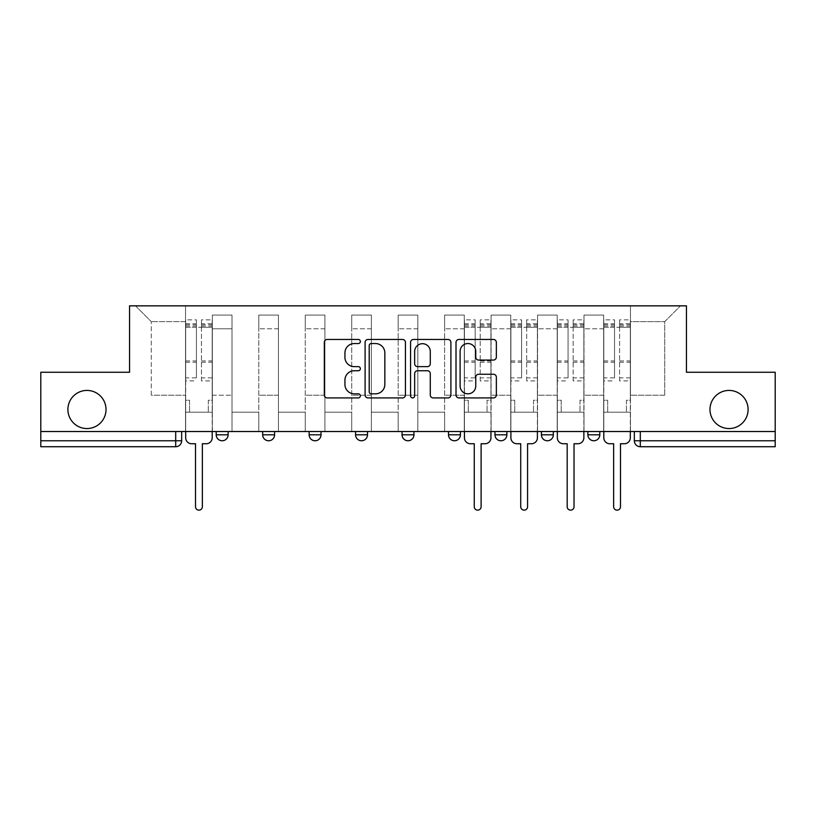 <?xml version="1.0" encoding="UTF-8"?>
<svg xmlns="http://www.w3.org/2000/svg" width="816" height="816" viewBox="0 0 816 816"><rect width="100%" height="100%" fill="white"/><g stroke="black" fill="none" stroke-linecap="round" stroke-linejoin="round"><path stroke-width="0.61" stroke-dasharray="4.08 3.06" d="M360.356 341.506A2.05 2.05 0 0 0 358.306 339.456L327.247 339.456A2.927 2.927 0 0 0 324.319 342.383L324.319 394.995A2.927 2.927 0 0 0 327.247 397.922L358.306 397.922A2.05 2.05 0 0 0 360.356 395.872A2.05 2.05 0 0 0 358.306 393.832L354.287 393.832A9.353 9.353 0 0 1 344.933 384.479L344.933 380.093A9.353 9.353 0 0 1 354.287 370.739L358.306 370.739A2.05 2.05 0 0 0 360.356 368.689A2.05 2.05 0 0 0 358.306 366.639L354.287 366.639A9.353 9.353 0 0 1 344.933 357.286L344.933 352.9A9.353 9.353 0 0 1 354.287 343.546L358.306 343.546A2.05 2.05 0 0 0 360.356 341.506M709.981 409.489A19.064 19.064 0 0 0 729.035 428.553A19.064 19.064 0 0 0 748.099 409.489A19.064 19.064 0 0 0 729.035 390.425A19.064 19.064 0 0 0 709.981 409.489M67.901 409.489A19.064 19.064 0 0 0 86.965 428.553A19.064 19.064 0 0 0 106.019 409.489A19.064 19.064 0 0 0 86.965 390.425A19.064 19.064 0 0 0 67.901 409.489M599.791 431.531L587.877 431.531L599.791 431.531L599.791 434.806A5.957 5.957 0 0 1 593.834 440.762A5.957 5.957 0 0 1 587.877 434.806L599.791 434.806M541.416 431.531L553.33 431.531L541.416 431.531L541.416 434.806A5.957 5.957 0 0 0 547.373 440.762A5.957 5.957 0 0 0 553.33 434.806L541.416 434.806M494.965 431.531L506.869 431.531L494.965 431.531M448.504 431.531L460.418 431.531L448.504 431.531M402.043 431.531L413.957 431.531L402.043 431.531L402.043 434.806L413.957 434.806M367.496 431.531L355.582 431.531L367.496 431.531L367.496 434.806A5.957 5.957 0 0 1 361.539 440.762A5.957 5.957 0 0 1 355.582 434.806L367.496 434.806M309.131 431.531L321.035 431.531L321.035 434.806L309.131 434.806L309.131 431.531L321.035 431.531M262.67 431.531L274.584 431.531L262.67 431.531L262.67 434.806L274.584 434.806A5.957 5.957 0 0 1 268.627 440.762M216.209 431.531L228.123 431.531L216.209 431.531L216.209 434.806L228.123 434.806A5.957 5.957 0 0 1 222.166 440.762M775.2 440.762L775.2 431.531L40.8 431.531L40.8 372.259L129.55 372.259L129.55 305.847L686.45 305.847L686.45 372.259L775.2 372.259L775.2 431.531L634.338 431.531L634.338 440.762A5.957 5.957 0 0 0 640.295 446.719L775.2 446.719L775.2 440.762L634.338 440.762M40.8 431.531L175.705 431.531L40.8 431.531L40.8 446.719L175.705 446.719L175.705 440.762L40.8 440.762M212.344 328.787L212.344 395.199L212.344 328.787L231.999 328.787L231.999 315.088L231.999 395.199L231.999 328.787L212.344 328.787M212.344 431.531L212.344 315.088L231.999 315.088L212.344 315.088L212.344 431.531L212.344 412.172L185.538 412.172L212.344 412.172L212.344 431.531L185.538 431.531L185.538 305.847L630.462 305.847L135.507 305.847L185.538 305.847L185.538 395.199L185.538 321.637L151.286 321.637L185.538 321.637L185.538 305.847L185.538 431.531L185.538 412.172L185.538 431.531L212.344 431.531M231.999 431.531L231.999 315.088L212.344 315.088L231.999 315.088L231.999 431.531L231.999 412.172L258.794 412.172L231.999 412.172L231.999 431.531L258.794 431.531L258.794 315.088L258.794 328.787L258.794 315.088L278.45 315.088L278.45 328.787L278.45 315.088L258.794 315.088L258.794 431.531L258.794 412.172L258.794 431.531L231.999 431.531M258.794 395.199L258.794 328.787L258.794 395.199L278.45 395.199L278.45 328.787L278.45 395.199L258.794 395.199M278.45 431.531L278.45 315.088L258.794 315.088L278.45 315.088L278.45 431.531L278.45 412.172L305.255 412.172L278.45 412.172L278.45 431.531L305.255 431.531L305.255 315.088L305.255 328.787L305.255 315.088L324.911 315.088L324.911 328.787L324.911 315.088L305.255 315.088L305.255 431.531L305.255 412.172L305.255 431.531L278.45 431.531M305.255 395.199L305.255 328.787L305.255 395.199L324.911 395.199L324.911 328.787L324.911 395.199L305.255 395.199M324.911 431.531L324.911 315.088L305.255 315.088L324.911 315.088L324.911 431.531L324.911 412.172L351.716 412.172L324.911 412.172L324.911 431.531L351.716 431.531L351.716 315.088L351.716 328.787L351.716 315.088L371.372 315.088L371.372 328.787L371.372 315.088L351.716 315.088L351.716 431.531L351.716 412.172L351.716 431.531L324.911 431.531M351.716 395.199L351.716 328.787L351.716 395.199L371.372 395.199L371.372 328.787L371.372 395.199L351.716 395.199M371.372 431.531L371.372 315.088L351.716 315.088L371.372 315.088L371.372 431.531L371.372 412.172L398.167 412.172L371.372 412.172L371.372 431.531L398.167 431.531L398.167 315.088L398.167 328.787L398.167 315.088L417.833 315.088L417.833 328.787L417.833 315.088L398.167 315.088L398.167 431.531L398.167 412.172L398.167 431.531L371.372 431.531M398.167 395.199L398.167 328.787L398.167 395.199L417.833 395.199L417.833 328.787L417.833 395.199L398.167 395.199M417.833 431.531L417.833 315.088L398.167 315.088L417.833 315.088L417.833 431.531L417.833 412.172L444.628 412.172L417.833 412.172L417.833 431.531L444.628 431.531L444.628 315.088L444.628 328.787L444.628 315.088L464.284 315.088L464.284 328.787L464.284 315.088L444.628 315.088L444.628 431.531L444.628 412.172L444.628 431.531L417.833 431.531M444.628 395.199L444.628 328.787L444.628 395.199L464.284 395.199L464.284 328.787L464.284 395.199L444.628 395.199M464.284 431.531L464.284 315.088L444.628 315.088L464.284 315.088L464.284 431.531L464.284 412.172L491.089 412.172L464.284 412.172L464.284 431.531L491.089 431.531L491.089 315.088L491.089 328.787L491.089 315.088L510.745 315.088L510.745 328.787L510.745 315.088L491.089 315.088L491.089 431.531L491.089 412.172L491.089 431.531L464.284 431.531M491.089 395.199L491.089 328.787L491.089 395.199L510.745 395.199L510.745 328.787L510.745 395.199L491.089 395.199M510.745 431.531L510.745 315.088L491.089 315.088L510.745 315.088L510.745 431.531L510.745 412.172L537.55 412.172L510.745 412.172L510.745 431.531L537.55 431.531L537.55 315.088L537.55 328.787L537.55 315.088L557.206 315.088L557.206 328.787L557.206 315.088L537.55 315.088L537.55 431.531L537.55 412.172L537.55 431.531L510.745 431.531M537.55 395.199L537.55 328.787L537.55 395.199L557.206 395.199L557.206 328.787L557.206 395.199L537.55 395.199M557.206 431.531L557.206 315.088L537.55 315.088L557.206 315.088L557.206 431.531L557.206 412.172L584.001 412.172L557.206 412.172L557.206 431.531L584.001 431.531L584.001 315.088L584.001 328.787L584.001 315.088L603.656 315.088L603.656 328.787L603.656 315.088L584.001 315.088L584.001 431.531L584.001 412.172L584.001 431.531L557.206 431.531M584.001 395.199L584.001 328.787L584.001 395.199L603.656 395.199L603.656 328.787L603.656 395.199L584.001 395.199M603.656 431.531L603.656 315.088L584.001 315.088L603.656 315.088L603.656 431.531L603.656 412.172L630.462 412.172L603.656 412.172L603.656 431.531L630.462 431.531L630.462 305.847L680.493 305.847L630.462 305.847L630.462 321.637L664.714 321.637L630.462 321.637L630.462 395.199L630.462 305.847L630.462 431.531L603.656 431.531L630.462 431.531L630.462 412.172L630.462 431.531L603.656 431.531M212.344 395.199L231.999 395.199L212.344 395.199M151.286 395.199L151.286 321.637L151.286 395.199L185.538 395.199L151.286 395.199M664.714 395.199L664.714 321.637L680.493 305.847L664.714 321.637L664.714 395.199L630.462 395.199L664.714 395.199M775.2 431.531L634.338 431.531M175.705 431.531L181.662 431.531L175.705 431.531L175.705 440.762L181.662 440.762M460.418 434.806L448.504 434.806A5.957 5.957 0 0 0 454.461 440.762M506.869 434.806A5.957 5.957 0 0 1 500.912 440.762A5.957 5.957 0 0 1 494.965 434.806L506.869 434.806M135.507 305.847L151.286 321.637L135.507 305.847M405.44 394.995L405.44 342.383A2.927 2.927 0 0 0 402.523 339.456L368.026 339.456A2.927 2.927 0 0 0 365.099 342.383L365.099 394.995A2.927 2.927 0 0 0 368.026 397.922L402.523 397.922A2.927 2.927 0 0 0 405.44 394.995M371.239 343.546A2.05 2.05 0 0 0 369.199 345.596L369.199 391.782A2.05 2.05 0 0 0 371.239 393.832L375.482 393.832A9.353 9.353 0 0 0 384.836 384.479L384.836 352.9A9.353 9.353 0 0 0 375.482 343.546L371.239 343.546M413.477 339.456L447.974 339.456A2.927 2.927 0 0 1 450.901 342.383L450.901 394.995A2.927 2.927 0 0 1 447.974 397.922L433.214 397.922A2.927 2.927 0 0 1 430.287 394.995L430.287 373.657A2.927 2.927 0 0 0 427.37 370.739L417.578 370.739A2.927 2.927 0 0 0 414.65 373.657L414.65 395.872A2.05 2.05 0 0 1 412.6 397.922A2.05 2.05 0 0 1 410.56 395.872L410.56 342.383A2.927 2.927 0 0 1 413.477 339.456M430.287 351.512A7.823 7.823 0 0 0 422.474 343.699A7.823 7.823 0 0 0 414.65 351.512L414.65 363.722A2.927 2.927 0 0 0 417.578 366.639L427.37 366.639A2.927 2.927 0 0 0 430.287 363.722L430.287 351.512M478.666 360.07L493.435 360.07A2.927 2.927 0 0 0 496.352 357.143L496.352 342.383A2.927 2.927 0 0 0 493.435 339.456L458.939 339.456A2.927 2.927 0 0 0 456.011 342.383L456.011 394.995A2.927 2.927 0 0 0 458.939 397.922L493.435 397.922A2.927 2.927 0 0 0 496.352 394.995L496.352 377.165A2.927 2.927 0 0 0 493.435 374.248L478.666 374.248A2.927 2.927 0 0 0 475.748 377.165L475.748 386.009A7.823 7.823 0 0 1 467.925 393.832A7.823 7.823 0 0 1 460.102 386.009L460.102 351.37A7.823 7.823 0 0 1 467.925 343.546A7.823 7.823 0 0 1 475.748 351.37L475.748 357.143A2.927 2.927 0 0 0 478.666 360.07M206.234 443.741L202.358 443.741L202.358 506.726A3.427 3.427 0 0 1 198.941 510.153A3.427 3.427 0 0 1 195.514 506.726L195.514 443.741L191.638 443.741A5.957 5.957 0 0 1 185.681 437.784L185.681 323.717L185.681 377.869L196.401 377.869L196.401 323.717L196.401 327.298L212.191 327.298L212.191 323.717L212.191 380.899L212.191 319.852L212.191 437.784A5.957 5.957 0 0 1 206.234 443.741M212.191 431.531L212.191 412.172L208.315 412.172L212.191 412.172L212.191 400.258L208.315 400.258L208.315 412.172L208.315 400.258L212.191 400.258L212.191 327.298L201.47 327.298L201.47 323.717L212.191 323.717M185.681 431.531L185.681 400.258L189.557 400.258L189.557 412.172L185.681 412.172L189.557 412.172L189.557 400.258L185.681 400.258L185.681 327.298L201.47 327.298L201.47 319.852L212.191 319.852M212.191 377.869L201.47 377.869L201.47 323.717M201.47 377.869L201.47 380.899L212.191 380.899M201.47 380.899L201.47 319.852M196.401 377.869L196.401 319.852L196.401 327.298L185.681 327.298L185.681 319.852L196.401 319.852M185.681 377.869L185.681 380.899L196.401 380.899M185.681 380.899L185.681 319.852M484.979 443.741L481.114 443.741L481.114 506.726A3.427 3.427 0 0 1 477.686 510.153A3.427 3.427 0 0 1 474.259 506.726L474.259 443.741L470.393 443.741A5.957 5.957 0 0 1 464.437 437.784L464.437 323.717L464.437 377.869L475.157 377.869L475.157 323.717L475.157 327.298L490.936 327.298L490.936 323.717L490.936 380.899L490.936 319.852L490.936 437.784A5.957 5.957 0 0 1 484.979 443.741M490.936 431.531L490.936 412.172L487.07 412.172L490.936 412.172L490.936 400.258L487.07 400.258L487.07 412.172L487.07 400.258L490.936 400.258L490.936 327.298L480.216 327.298L480.216 323.717L490.936 323.717M464.437 431.531L464.437 400.258L468.302 400.258L468.302 412.172L464.437 412.172L468.302 412.172L468.302 400.258L464.437 400.258L464.437 327.298L480.216 327.298L480.216 319.852L490.936 319.852M490.936 377.869L480.216 377.869L480.216 323.717M480.216 377.869L480.216 380.899L490.936 380.899M480.216 380.899L480.216 319.852M475.157 377.869L475.157 319.852L475.157 327.298L464.437 327.298L464.437 319.852L475.157 319.852M464.437 377.869L464.437 380.899L475.157 380.899M464.437 380.899L464.437 319.852M531.44 443.741L527.575 443.741L527.575 506.726A3.427 3.427 0 0 1 524.147 510.153A3.427 3.427 0 0 1 520.72 506.726L520.72 443.741L516.854 443.741A5.957 5.957 0 0 1 510.898 437.784L510.898 323.717L510.898 377.869L521.618 377.869L521.618 323.717L521.618 327.298L537.397 327.298L537.397 323.717L537.397 380.899L537.397 319.852L537.397 437.784A5.957 5.957 0 0 1 531.44 443.741M537.397 431.531L537.397 412.172L533.531 412.172L537.397 412.172L537.397 400.258L533.531 400.258L533.531 412.172L533.531 400.258L537.397 400.258L537.397 327.298L526.677 327.298L526.677 323.717L537.397 323.717M510.898 431.531L510.898 400.258L514.763 400.258L514.763 412.172L510.898 412.172L514.763 412.172L514.763 400.258L510.898 400.258L510.898 327.298L526.677 327.298L526.677 319.852L537.397 319.852M537.397 377.869L526.677 377.869L526.677 323.717M526.677 377.869L526.677 380.899L537.397 380.899M526.677 380.899L526.677 319.852M521.618 377.869L521.618 319.852L521.618 327.298L510.898 327.298L510.898 319.852L521.618 319.852M510.898 377.869L510.898 380.899L521.618 380.899M510.898 380.899L510.898 319.852M577.901 443.741L574.025 443.741L574.025 506.726A3.427 3.427 0 0 1 570.608 510.153A3.427 3.427 0 0 1 567.181 506.726L567.181 443.741L563.305 443.741A5.957 5.957 0 0 1 557.348 437.784L557.348 323.717L557.348 377.869L568.069 377.869L568.069 323.717L568.069 327.298L583.858 327.298L583.858 323.717L583.858 380.899L583.858 319.852L583.858 437.784A5.957 5.957 0 0 1 577.901 443.741M583.858 431.531L583.858 412.172L579.982 412.172L583.858 412.172L583.858 400.258L579.982 400.258L579.982 412.172L579.982 400.258L583.858 400.258L583.858 327.298L573.138 327.298L573.138 323.717L583.858 323.717M557.348 431.531L557.348 400.258L561.224 400.258L561.224 412.172L557.348 412.172L561.224 412.172L561.224 400.258L557.348 400.258L557.348 327.298L573.138 327.298L573.138 319.852L583.858 319.852M583.858 377.869L573.138 377.869L573.138 323.717M573.138 377.869L573.138 380.899L583.858 380.899M573.138 380.899L573.138 319.852M568.069 377.869L568.069 319.852L568.069 327.298L557.348 327.298L557.348 319.852L568.069 319.852M557.348 377.869L557.348 380.899L568.069 380.899M557.348 380.899L557.348 319.852M624.362 443.741L620.486 443.741L620.486 506.726A3.427 3.427 0 0 1 617.059 510.153A3.427 3.427 0 0 1 613.642 506.726L613.642 443.741L609.766 443.741A5.957 5.957 0 0 1 603.809 437.784L603.809 323.717L603.809 377.869L614.53 377.869L614.53 323.717L614.53 327.298L630.319 327.298L630.319 323.717L630.319 380.899L630.319 319.852L630.319 437.784A5.957 5.957 0 0 1 624.362 443.741M630.319 431.531L630.319 412.172L626.443 412.172L630.319 412.172L630.319 400.258L626.443 400.258L626.443 412.172L626.443 400.258L630.319 400.258L630.319 327.298L619.599 327.298L619.599 323.717L630.319 323.717M603.809 431.531L603.809 400.258L607.685 400.258L607.685 412.172L603.809 412.172L607.685 412.172L607.685 400.258L603.809 400.258L603.809 327.298L619.599 327.298L619.599 319.852L630.319 319.852M630.319 377.869L619.599 377.869L619.599 323.717M619.599 377.869L619.599 380.899L630.319 380.899M619.599 380.899L619.599 319.852M614.53 377.869L614.53 319.852L614.53 327.298L603.809 327.298L603.809 319.852L614.53 319.852M603.809 377.869L603.809 380.899L614.53 380.899M603.809 380.899L603.809 319.852M603.656 328.787L584.001 328.787L603.656 328.787M557.206 328.787L537.55 328.787L557.206 328.787M510.745 328.787L491.089 328.787L510.745 328.787M464.284 328.787L444.628 328.787L464.284 328.787M417.833 328.787L398.167 328.787L417.833 328.787M371.372 328.787L351.716 328.787L371.372 328.787M324.911 328.787L305.255 328.787L324.911 328.787M278.45 328.787L258.794 328.787L278.45 328.787M640.295 431.531L640.295 446.719M201.47 326.104L212.191 326.104M201.47 362.222L212.191 362.222M201.47 360.937L212.191 360.937M201.47 324.809L212.191 324.809M185.681 326.104L196.401 326.104M185.681 362.222L196.401 362.222M185.681 360.937L196.401 360.937M185.681 324.809L196.401 324.809M480.216 326.104L490.936 326.104M480.216 362.222L490.936 362.222M480.216 360.937L490.936 360.937M480.216 324.809L490.936 324.809M464.437 326.104L475.157 326.104M464.437 362.222L475.157 362.222M464.437 360.937L475.157 360.937M464.437 324.809L475.157 324.809M526.677 326.104L537.397 326.104M526.677 362.222L537.397 362.222M526.677 360.937L537.397 360.937M526.677 324.809L537.397 324.809M510.898 326.104L521.618 326.104M510.898 362.222L521.618 362.222M510.898 360.937L521.618 360.937M510.898 324.809L521.618 324.809M573.138 326.104L583.858 326.104M573.138 362.222L583.858 362.222M573.138 360.937L583.858 360.937M573.138 324.809L583.858 324.809M557.348 326.104L568.069 326.104M557.348 362.222L568.069 362.222M557.348 360.937L568.069 360.937M557.348 324.809L568.069 324.809M619.599 326.104L630.319 326.104M619.599 362.222L630.319 362.222M619.599 360.937L630.319 360.937M619.599 324.809L630.319 324.809M603.809 326.104L614.53 326.104M603.809 362.222L614.53 362.222M603.809 360.937L614.53 360.937M603.809 324.809L614.53 324.809M185.681 323.717L196.401 323.717M464.437 323.717L475.157 323.717M510.898 323.717L521.618 323.717M557.348 323.717L568.069 323.717M603.809 323.717L614.53 323.717"/><path stroke-width="1.22" d="M360.356 341.506A2.05 2.05 0 0 0 358.306 339.456L327.247 339.456A2.927 2.927 0 0 0 324.319 342.383L324.319 394.995A2.927 2.927 0 0 0 327.247 397.922L358.306 397.922A2.05 2.05 0 0 0 360.356 395.872A2.05 2.05 0 0 0 358.306 393.832L354.287 393.832A9.353 9.353 0 0 1 344.933 384.479L344.933 380.093A9.353 9.353 0 0 1 354.287 370.739L358.306 370.739A2.05 2.05 0 0 0 360.356 368.689A2.05 2.05 0 0 0 358.306 366.639L354.287 366.639A9.353 9.353 0 0 1 344.933 357.286L344.933 352.9A9.353 9.353 0 0 1 354.287 343.546L358.306 343.546A2.05 2.05 0 0 0 360.356 341.506M709.981 409.489A19.064 19.064 0 0 0 729.035 428.553A19.064 19.064 0 0 0 748.099 409.489A19.064 19.064 0 0 0 729.035 390.425A19.064 19.064 0 0 0 709.981 409.489M67.901 409.489A19.064 19.064 0 0 0 86.965 428.553A19.064 19.064 0 0 0 106.019 409.489A19.064 19.064 0 0 0 86.965 390.425A19.064 19.064 0 0 0 67.901 409.489M587.877 431.531L587.877 434.806L599.791 434.806A5.957 5.957 0 0 1 593.834 440.762A5.957 5.957 0 0 1 587.877 434.806L587.877 431.531M494.965 431.531L494.965 434.806L506.869 434.806A5.957 5.957 0 0 1 500.912 440.762A5.957 5.957 0 0 1 494.965 434.806L494.965 431.531M448.504 431.531L448.504 434.806L460.418 434.806A5.957 5.957 0 0 1 454.461 440.762A5.957 5.957 0 0 1 448.504 434.806L448.504 431.531M355.582 431.531L355.582 434.806L367.496 434.806A5.957 5.957 0 0 1 361.539 440.762A5.957 5.957 0 0 1 355.582 434.806L355.582 431.531M493.435 360.07A2.927 2.927 0 0 0 496.352 357.143L496.352 342.383A2.927 2.927 0 0 0 493.435 339.456L458.939 339.456A2.927 2.927 0 0 0 456.011 342.383L456.011 394.995A2.927 2.927 0 0 0 458.939 397.922L493.435 397.922A2.927 2.927 0 0 0 496.352 394.995L496.352 377.165A2.927 2.927 0 0 0 493.435 374.248L478.666 374.248A2.927 2.927 0 0 0 475.748 377.165L475.748 386.009A7.823 7.823 0 0 1 467.925 393.832A7.823 7.823 0 0 1 460.102 386.009L460.102 351.37A7.823 7.823 0 0 1 467.925 343.546A7.823 7.823 0 0 1 475.748 351.37L475.748 357.143A2.927 2.927 0 0 0 478.666 360.07L493.435 360.07M40.8 431.531L40.8 372.259L129.55 372.259L129.55 305.847L686.45 305.847L686.45 372.259L775.2 372.259L775.2 431.531L40.8 431.531L40.8 440.762L181.662 440.762L181.662 431.531L181.662 440.762A5.957 5.957 0 0 1 175.705 446.719L40.8 446.719L40.8 440.762M405.44 342.383A2.927 2.927 0 0 0 402.523 339.456L368.026 339.456A2.927 2.927 0 0 0 365.099 342.383L365.099 394.995A2.927 2.927 0 0 0 368.026 397.922L402.523 397.922A2.927 2.927 0 0 0 405.44 394.995L405.44 342.383M413.477 339.456L447.974 339.456A2.927 2.927 0 0 1 450.901 342.383L450.901 394.995A2.927 2.927 0 0 1 447.974 397.922L433.214 397.922A2.927 2.927 0 0 1 430.287 394.995L430.287 373.657A2.927 2.927 0 0 0 427.37 370.739L417.578 370.739A2.927 2.927 0 0 0 414.65 373.657L414.65 395.872A2.05 2.05 0 0 1 412.6 397.922A2.05 2.05 0 0 1 410.56 395.872L410.56 342.383A2.927 2.927 0 0 1 413.477 339.456M634.338 431.531L634.338 440.762L775.2 440.762L775.2 446.719L640.295 446.719A5.957 5.957 0 0 1 634.338 440.762M775.2 431.531L775.2 440.762M599.791 431.531L599.791 434.806M553.33 431.531L553.33 434.806A5.957 5.957 0 0 1 547.373 440.762A5.957 5.957 0 0 1 541.416 434.806L553.33 434.806L553.33 431.531M541.416 431.531L541.416 434.806M506.869 431.531L506.869 434.806L506.869 431.531M460.418 434.806L460.418 431.531L460.418 434.806A5.957 5.957 0 0 1 454.461 440.762M413.957 431.531L413.957 434.806A5.957 5.957 0 0 1 408 440.762A5.957 5.957 0 0 1 402.043 434.806A5.957 5.957 0 0 0 408 440.762A5.957 5.957 0 0 0 413.957 434.806L413.957 431.531M402.043 431.531L402.043 434.806L413.957 434.806M367.496 431.531L367.496 434.806M321.035 431.531L321.035 434.806A5.957 5.957 0 0 1 315.088 440.762A5.957 5.957 0 0 1 309.131 434.806A5.957 5.957 0 0 0 315.088 440.762A5.957 5.957 0 0 0 321.035 434.806L309.131 434.806L309.131 431.531M262.67 431.531L262.67 434.806L274.584 434.806L274.584 431.531L274.584 434.806A5.957 5.957 0 0 1 268.627 440.762A5.957 5.957 0 0 1 262.67 434.806A5.957 5.957 0 0 0 268.627 440.762M216.209 431.531L216.209 434.806L228.123 434.806L228.123 431.531L228.123 434.806A5.957 5.957 0 0 1 222.166 440.762A5.957 5.957 0 0 1 216.209 434.806A5.957 5.957 0 0 0 222.166 440.762M175.705 431.531L175.705 446.719A5.957 5.957 0 0 0 181.662 440.762M371.239 343.546A2.05 2.05 0 0 0 369.199 345.596L369.199 391.782A2.05 2.05 0 0 0 371.239 393.832L375.482 393.832A9.353 9.353 0 0 0 384.836 384.479L384.836 352.9A9.353 9.353 0 0 0 375.482 343.546L371.239 343.546M430.287 351.512A7.823 7.823 0 0 0 422.474 343.699A7.823 7.823 0 0 0 414.65 351.512L414.65 363.722A2.927 2.927 0 0 0 417.578 366.639L427.37 366.639A2.927 2.927 0 0 0 430.287 363.722L430.287 351.512M185.681 431.531L185.681 437.784A5.957 5.957 0 0 0 191.638 443.741L195.514 443.741L195.514 506.726A3.427 3.427 0 0 0 198.941 510.153A3.427 3.427 0 0 0 202.358 506.726L202.358 443.741L206.234 443.741A5.957 5.957 0 0 0 212.191 437.784L212.191 431.531M464.437 431.531L464.437 437.784A5.957 5.957 0 0 0 470.393 443.741L474.259 443.741L474.259 506.726A3.427 3.427 0 0 0 477.686 510.153A3.427 3.427 0 0 0 481.114 506.726L481.114 443.741L484.979 443.741A5.957 5.957 0 0 0 490.936 437.784L490.936 431.531M510.898 431.531L510.898 437.784A5.957 5.957 0 0 0 516.854 443.741L520.72 443.741L520.72 506.726A3.427 3.427 0 0 0 524.147 510.153A3.427 3.427 0 0 0 527.575 506.726L527.575 443.741L531.44 443.741A5.957 5.957 0 0 0 537.397 437.784L537.397 431.531M557.348 431.531L557.348 437.784A5.957 5.957 0 0 0 563.305 443.741L567.181 443.741L567.181 506.726A3.427 3.427 0 0 0 570.608 510.153A3.427 3.427 0 0 0 574.025 506.726L574.025 443.741L577.901 443.741A5.957 5.957 0 0 0 583.858 437.784L583.858 431.531M603.809 431.531L603.809 437.784A5.957 5.957 0 0 0 609.766 443.741L613.642 443.741L613.642 506.726A3.427 3.427 0 0 0 617.059 510.153A3.427 3.427 0 0 0 620.486 506.726L620.486 443.741L624.362 443.741A5.957 5.957 0 0 0 630.319 437.784L630.319 431.531M640.295 431.531L640.295 446.719"/></g></svg>
